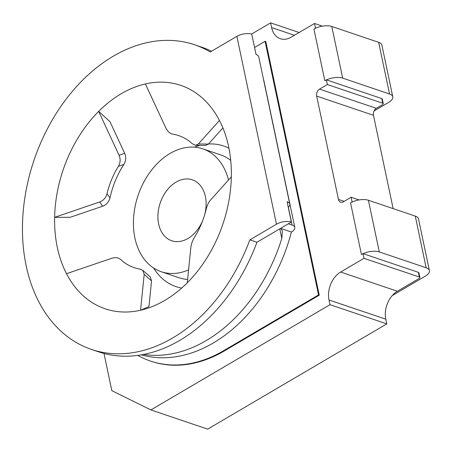 <?xml version="1.0" encoding="UTF-8"?>
<svg xmlns="http://www.w3.org/2000/svg" width="452" height="452" viewBox="0 0 452 452"><rect width="100%" height="100%" fill="white"/><g stroke="black" fill="none" stroke-linecap="round" stroke-linejoin="round"><path stroke-width="0.68" d="M103.994 353.458L111.83 390.658L150.9 409.93L207.683 429.134L386.793 323.886L385.799 319.191L329.016 299.987A21.442 15.334 -71.3 0 1 340.627 272.047L363.99 258.324L363.001 253.623L361.442 254.538L350.554 202.875A12.865 5.729 -11.9 0 1 352.232 201.999A12.865 5.729 -11.9 0 1 368.42 200.264L415.269 216.101A12.865 5.729 -11.9 0 1 418.512 218.943L429.4 270.607A12.865 5.729 -11.9 0 1 425.326 276.138L392.291 295.551M429.4 270.607A12.865 5.729 -11.9 0 0 426.157 267.77L379.307 251.928A12.865 5.729 -11.9 0 0 363.12 253.662L418.371 272.347A2.147 0.955 168.1 0 1 418.908 272.816L419.897 277.517A2.147 0.955 168.1 0 1 419.219 278.438L397.415 291.252A21.442 15.334 -71.3 0 0 385.799 319.191M374.058 110.96L388.709 102.355A12.865 5.729 -11.9 0 0 392.777 96.818A12.865 5.729 -11.9 0 0 389.534 93.982L342.684 78.139A12.865 5.729 -11.9 0 0 326.497 79.88L381.748 98.559A2.147 0.955 168.1 0 1 382.285 99.033L383.279 103.728A2.147 0.955 168.1 0 1 382.595 104.649L376.369 108.31A5.362 3.836 -71.3 0 0 373.465 115.294L393.133 208.615M299.128 32.51L270.618 22.866L251.527 34.086M270.618 22.866L271.607 27.566A21.442 15.334 -71.3 0 0 280.313 38.725A21.442 15.334 -71.3 0 0 291.139 37.2L314.502 23.476L322.406 26.148M314.502 23.476L315.49 28.171L313.937 29.086A12.865 5.729 -11.9 0 1 315.609 28.21A12.865 5.729 -11.9 0 1 331.796 26.476L378.646 42.319A12.865 5.729 -11.9 0 1 381.889 45.155L392.777 96.818M383.279 103.728A2.147 0.955 168.1 0 0 382.737 103.254L327.367 84.535L319.581 89.112L376.369 108.31M359.029 199.931L351.125 197.258L343.339 201.835A5.362 3.836 108.7 0 1 340.633 202.219A5.362 3.836 108.7 0 1 338.452 199.428L316.677 96.095A5.362 3.836 108.7 0 1 319.581 89.112M419.897 277.517A2.147 0.955 168.1 0 0 419.36 277.042L363.99 258.324M386.793 323.886L330.005 304.688L329.016 299.987M150.9 409.93L330.005 304.688M327.367 84.535L326.378 79.835L324.824 80.75L313.937 29.086M350.554 202.875L352.114 201.959L351.125 197.258M265.087 41.296L265.799 41.533L319.248 295.173L224.243 350.995L223.537 350.758L318.536 294.93L265.087 41.296L254.566 47.477M137.787 355.402A144.736 103.519 -71.3 0 0 150.448 361.046L151.154 361.289A144.736 103.519 -71.3 0 0 224.243 350.995M319.248 295.173L318.536 294.93M150.448 361.046A144.736 103.519 -71.3 0 0 223.537 350.758M280.579 228.373L291.416 232.04A150.098 107.35 108.7 0 1 141.335 354.865M263.522 79.512A10.724 4.774 -11.9 0 1 263.776 80.162L294.811 227.429A10.724 4.774 168.1 0 0 292.105 225.062L288.365 223.796M291.416 232.04A10.724 4.774 168.1 0 0 294.811 227.429M288.257 207.355A10.724 4.774 168.1 0 0 289.777 204.101A10.724 4.774 168.1 0 0 287.077 201.733L291.354 222.039A10.724 4.774 168.1 0 0 276.471 224.215L236.876 36.341A10.724 4.774 -11.9 0 1 251.764 34.16L256.041 54.466A10.724 4.774 -11.9 0 1 258.747 56.833L289.777 204.101M280.771 228.441L282.415 231L281.799 238.441A150.098 107.35 -71.3 0 1 143.521 354.464M249.837 239.865L256.939 242.266A160.816 115.023 108.7 0 1 98.564 351.831L91.468 349.43A160.816 115.023 -71.3 0 0 249.837 239.865L276.471 224.215M236.876 36.341L210.248 51.986A160.816 115.023 -71.3 0 0 194.496 44.742L201.592 47.138A160.816 115.023 108.7 0 1 211.519 51.24M256.939 242.266L291.354 222.039M194.496 44.742A160.816 115.023 -71.3 0 0 34.019 160.24A160.816 115.023 -71.3 0 0 91.468 349.43M123.876 164.426L118.413 166.274C120.452 162.72 120.673 159.081 119.091 155.341L98.666 111.395A117.932 84.349 -71.3 0 1 145.391 83.942A117.932 84.349 108.7 0 1 219.452 120.475A117.932 84.349 108.7 0 1 231.328 176.839A117.932 84.349 108.7 0 1 187.292 282.771A117.932 84.349 -71.3 0 1 152.409 306.501A117.932 84.349 -71.3 0 1 140.566 310.23A117.932 84.349 108.7 0 1 66.506 273.692A117.932 84.349 108.7 0 1 54.63 217.333A117.932 84.349 108.7 0 1 98.666 111.395L109.966 121.639L124.662 153.273C126.294 157.166 126.029 160.884 123.876 164.426A73.879 52.839 -71.3 0 0 109.994 197.818C108.943 201.954 106.497 204.756 102.649 206.225L99.706 201.965C103.457 200.524 105.875 197.806 106.966 193.806L109.994 197.818M145.391 83.942L165.811 127.888C167.613 131.532 170.003 133.639 172.986 134.21A69.687 49.844 108.7 0 1 192.236 143.702L195.614 145.29L198.411 143.968L219.452 120.475M195.614 145.29L205.643 145.403L208.406 144.081L222.898 127.922M208.406 144.081L198.411 143.968M194.462 147.166A74.23 53.093 108.7 0 1 200.191 145.335M208.462 144.018A74.23 53.093 108.7 0 1 228.949 148.273M142.759 270.307L150.149 276.777L151.544 280.856L148.951 306.642L140.566 310.23L144.182 274.409L142.759 270.307L140.092 269.132A69.687 49.844 -71.3 0 1 120.842 259.634C118.447 257.578 115.362 257.143 111.582 258.329L66.506 273.692M181.681 288.054A74.23 53.093 108.7 0 1 153.601 268.008M188.676 269.844A64.862 46.392 -71.3 0 1 161.245 271.731A64.862 46.392 -71.3 0 1 133.634 217.101A64.862 46.392 -71.3 0 1 170.042 153.454A64.862 46.392 108.7 0 1 202.795 148.844L220.542 154.844A64.862 46.392 108.7 0 1 230.723 160.392M187.653 279.432A64.862 46.392 108.7 0 1 178.992 277.731L161.245 271.731M102.649 206.225L70.201 217.288L54.63 217.333L99.706 201.965M144.182 274.409L151.544 280.856M118.413 166.274A69.687 49.844 -71.3 0 0 106.966 193.806M124.662 153.273L119.091 155.341M202.795 148.844A64.862 46.392 108.7 0 1 228.531 180.02M202.682 220.638A32.165 23.007 108.7 0 1 187.959 238.47A32.165 23.007 -71.3 0 1 158.658 224.017A32.165 23.007 -71.3 0 1 176.082 182.105A32.165 23.007 108.7 0 1 199.84 184.913A32.165 23.007 108.7 0 1 204.728 214.598M231.328 176.839L210.287 200.332C208.496 202.439 207.101 205.502 206.106 209.53A69.687 49.844 108.7 0 1 194.659 237.068C192.518 240.583 191.269 243.877 190.902 246.956L187.292 282.771M294.416 35.279L271.607 27.566M381.748 98.559L382.737 103.254M316.677 96.095L373.465 115.294M338.452 199.428L344.153 201.355M418.371 272.347L419.36 277.042M397.415 291.252L340.627 272.047M342.684 78.139L331.796 26.476M389.534 93.982L378.646 42.319M379.307 251.928L368.42 200.264M426.157 267.77L415.269 216.101M288.353 207.265L292.105 225.062M279.777 228.842L281.799 238.441"/></g></svg>
